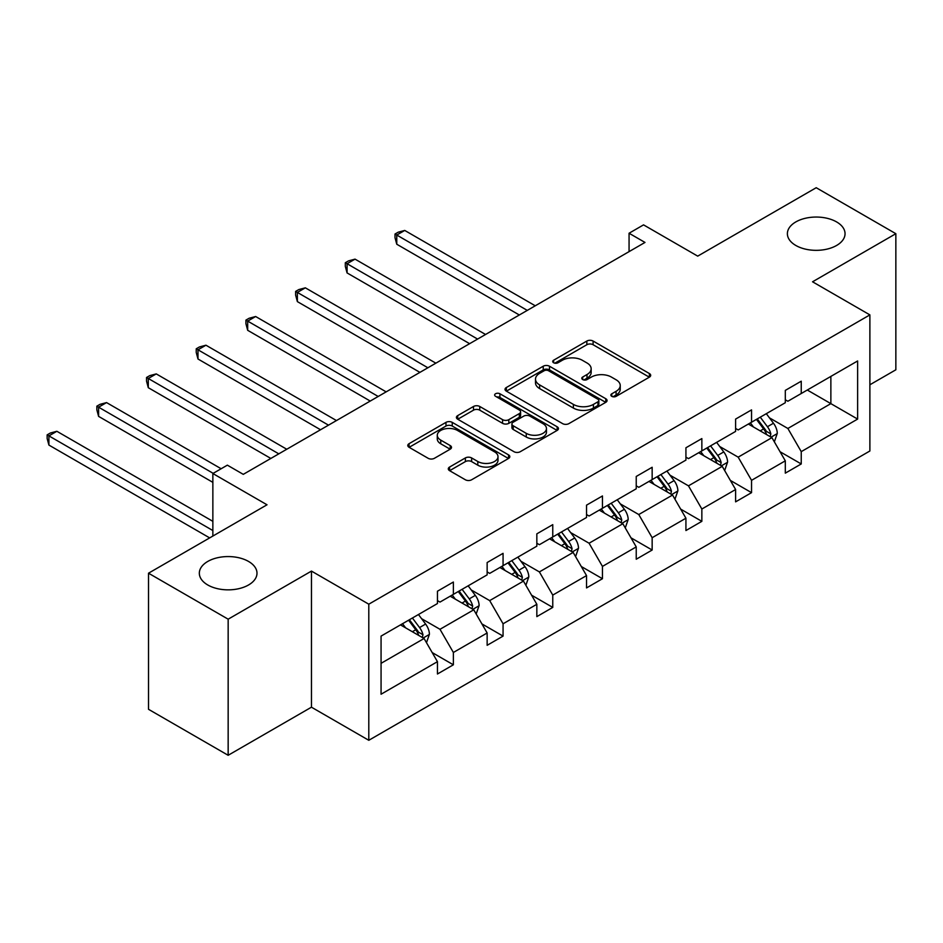 <?xml version="1.0" encoding="UTF-8"?>
<svg xmlns="http://www.w3.org/2000/svg" width="943" height="943" viewBox="0 0 943 943"><rect width="100%" height="100%" fill="white"/><g stroke="black" fill="none" stroke-linecap="round" stroke-linejoin="round"><path stroke-width="1.41" d="M248.539 561.439A28.832 16.644 0 0 0 217.126 557.832A28.832 16.644 0 0 0 199.327 573.203A28.832 16.644 0 0 0 207.766 584.978A28.832 16.644 0 0 0 239.192 588.585A28.832 16.644 0 0 0 256.991 573.203A28.832 16.644 0 0 0 248.539 561.439M836.594 221.923A28.832 16.644 0 0 0 805.181 218.316A28.832 16.644 0 0 0 787.381 233.699A28.832 16.644 0 0 0 795.821 245.463A28.832 16.644 0 0 0 827.247 249.07A28.832 16.644 0 0 0 845.046 233.699A28.832 16.644 0 0 0 836.594 221.923M611.783 396.331A3.1 1.792 0 0 0 616.168 396.331L649.385 377.153A4.42 2.558 0 0 0 650.682 375.349A4.42 2.558 0 0 0 649.385 373.534L593.1 341.048A4.42 2.558 0 0 0 586.852 341.048L553.624 360.226A3.1 1.792 0 0 0 552.716 361.487A3.1 1.792 0 0 0 553.624 362.749A3.1 1.792 0 0 0 558.008 362.749L562.299 360.273A14.145 8.169 0 0 1 582.314 360.273L587.006 362.972A14.145 8.169 0 0 1 591.155 368.76A14.145 8.169 0 0 1 587.006 374.536L582.703 377.011A3.1 1.792 0 0 0 581.796 378.273A3.1 1.792 0 0 0 582.703 379.546A3.1 1.792 0 0 0 587.088 379.546L591.379 377.059A14.145 8.169 0 0 1 611.394 377.059L616.085 379.77A14.145 8.169 0 0 1 620.235 385.546A14.145 8.169 0 0 1 616.085 391.321L611.783 393.809A3.1 1.792 0 0 0 610.875 395.07A3.1 1.792 0 0 0 611.783 396.331L611.783 393.809M869.882 384.779L895.85 369.797L895.85 233.699L816.214 187.716L697.702 256.131L643.55 224.87L629.064 233.239L629.064 251.628M228.159 755.284L311.461 707.191L311.461 571.093L228.159 619.186L228.159 755.284L148.511 709.301L148.511 573.203L267.022 504.788L212.859 473.527L212.859 536.048M228.159 619.186L148.511 573.203M449.575 467.056A4.42 2.558 0 0 0 448.29 468.86A4.42 2.558 0 0 0 449.575 470.663L465.37 479.775A4.42 2.558 0 0 0 471.63 479.775L508.525 458.475A4.42 2.558 0 0 0 509.821 456.671A4.42 2.558 0 0 0 508.525 454.868L452.239 422.37A4.42 2.558 0 0 0 445.98 422.37L409.085 443.67A4.42 2.558 0 0 0 407.789 445.473A4.42 2.558 0 0 0 409.085 447.288L428.157 458.298A4.42 2.558 0 0 0 434.417 458.298L450.212 449.174A4.42 2.558 0 0 0 451.497 447.371A4.42 2.558 0 0 0 450.212 445.567L440.746 440.11A11.835 6.825 0 0 1 437.281 435.277A11.835 6.825 0 0 1 444.589 428.971A11.835 6.825 0 0 1 457.473 430.444L494.533 451.838A11.835 6.825 0 0 1 497.998 456.671A11.835 6.825 0 0 1 490.69 462.978A11.835 6.825 0 0 1 477.806 461.504L471.63 457.933A4.42 2.558 0 0 0 465.37 457.933L449.575 467.056L449.575 470.663M212.859 473.527L227.357 465.158L243.282 474.353L644.988 242.434L629.064 233.239M311.461 571.093L368.796 604.192L869.882 314.891L869.882 450.99L368.796 740.29L368.796 604.192M895.85 233.699L812.548 281.792L869.882 314.891M562.617 423.631A4.42 2.558 0 0 0 568.865 423.631L605.771 402.331A4.42 2.558 0 0 0 607.068 400.527A4.42 2.558 0 0 0 605.771 398.724L549.486 366.226A4.42 2.558 0 0 0 543.227 366.226L506.332 387.526A4.42 2.558 0 0 0 505.035 389.329A4.42 2.558 0 0 0 506.332 391.145L562.617 423.631M496.784 397.003A3.1 1.792 0 0 1 499.92 397.439L499.92 393.761L557.148 426.79A4.42 2.558 0 0 1 558.445 428.605A4.42 2.558 0 0 1 557.148 430.409L520.253 451.709A4.42 2.558 0 0 1 513.994 451.709L457.709 419.211L457.709 415.604A4.42 2.558 0 0 0 456.412 417.407A4.42 2.558 0 0 0 457.709 419.211M457.709 415.604L473.504 406.48A4.42 2.558 0 0 1 479.751 406.48L502.584 419.659A4.42 2.558 0 0 0 508.831 419.659L519.31 413.612A4.42 2.558 0 0 0 520.607 411.808A4.42 2.558 0 0 0 519.31 410.005L495.546 396.284A3.1 1.792 0 0 1 494.639 395.023A3.1 1.792 0 0 1 496.548 393.372A3.1 1.792 0 0 1 499.92 393.761M381.066 636.101L437.446 603.555L437.446 591.226L453.371 582.031L453.371 594.361L487.142 574.865L487.142 562.535L503.067 553.341L503.067 565.67L536.838 546.174L536.838 533.844L552.763 524.65L552.763 536.98L586.534 517.483L586.534 505.153L602.459 495.959L602.459 508.289L636.23 488.792L636.23 476.463L652.155 467.268L652.155 479.586L685.926 460.101L685.926 447.772L701.851 438.578L701.851 450.895L735.611 431.411L735.611 419.081L751.547 409.887L751.547 422.205L785.307 402.72L785.307 390.39L801.244 381.196L801.244 393.514L857.623 360.969L857.623 419.081L801.244 451.638L801.244 463.956L785.307 473.15L785.307 460.832L751.547 480.329L751.547 492.647L735.611 501.853L735.611 489.523L701.851 509.02L701.851 521.338L685.926 530.544L685.926 518.214L652.155 537.71L652.155 550.028L636.23 559.234L636.23 546.905L602.459 566.401L602.459 578.719L586.534 587.925L586.534 575.595L552.763 595.092L552.763 607.41L536.838 616.616L536.838 604.286L503.067 623.783L503.067 636.112L487.142 645.307L487.142 632.977L453.371 652.473L453.371 664.803L437.446 673.997L437.446 661.668L381.066 694.225L381.066 636.101M450.188 596.2L473.763 609.803L439.992 629.299L421.556 618.655M439.992 629.299L453.371 652.473M473.763 609.803L487.142 632.977M437.446 600.608L439.992 602.082L453.371 594.361M499.884 567.509L523.459 581.112L489.688 600.608L471.252 589.964M489.688 600.608L503.067 623.783M523.459 581.112L536.838 604.286M487.142 571.918L489.688 573.391L503.067 565.67M549.58 538.818L573.155 552.421L539.384 571.918L520.949 561.274M539.384 571.918L552.763 595.092M573.155 552.421L586.534 575.595M536.838 543.227L539.384 544.7L552.763 536.98M599.276 510.128L622.851 523.73L589.08 543.227L570.645 532.583M589.08 543.227L602.459 566.401M622.851 523.73L636.23 546.905M586.534 514.536L589.08 516.01L602.459 508.289M648.973 481.437L672.536 495.04L638.776 514.536L620.341 503.892M638.776 514.536L652.155 537.71M672.536 495.04L685.926 518.214M636.23 485.845L638.776 487.319L652.155 479.586M698.657 452.746L722.232 466.349L688.473 485.845L670.037 475.201M688.473 485.845L701.851 509.02M722.232 466.349L735.611 489.523M685.926 457.155L688.473 458.628L701.851 450.895M748.353 424.044L771.928 437.658L738.169 457.155L719.721 446.51M738.169 457.155L751.547 480.329M771.928 437.658L785.307 460.832M735.611 428.464L738.169 429.937L751.547 422.205M807.291 390.025L830.866 403.639L787.865 428.464L769.417 417.82M787.865 428.464L801.244 451.638M857.623 419.081L830.866 403.639L830.866 376.41L857.623 360.969M311.461 707.191L368.796 740.29M785.307 399.773L787.865 401.246L801.244 393.514M381.066 663.33L424.067 638.494L400.492 624.891M424.067 638.494L437.446 661.668M780.05 451.732L801.244 463.956M730.365 480.423L751.547 492.647M680.669 509.114L701.851 521.338M630.973 537.805L652.155 550.028M581.277 566.495L602.459 578.719M531.581 595.186L552.763 607.41M481.885 623.877L503.067 636.112M432.189 652.568L453.371 664.803M613.021 396.767L616.085 394.999A14.145 8.169 0 0 0 620.235 389.223L620.235 385.546M591.155 368.76L591.155 372.438A14.145 8.169 0 0 1 587.006 378.214L583.941 379.982M649.326 377.188L593.1 344.725A4.42 2.558 0 0 0 586.852 344.725L554.861 363.185M605.712 402.366L549.486 369.904A4.42 2.558 0 0 0 543.227 369.904L506.391 391.168M597.945 401.789A3.1 1.792 0 0 0 598.852 400.527A3.1 1.792 0 0 0 597.945 399.266L548.543 370.74A3.1 1.792 0 0 0 544.17 370.74L539.632 373.357A14.145 8.169 0 0 0 535.494 379.133A14.145 8.169 0 0 0 539.632 384.909L573.403 404.406A14.145 8.169 0 0 0 593.418 404.406L597.945 401.789L597.945 405.466A3.1 1.792 0 0 0 598.852 404.205L598.852 400.527M535.494 379.133L535.494 382.811A14.145 8.169 0 0 0 539.632 388.587L539.632 384.909M597.945 405.466L593.418 408.083A14.145 8.169 0 0 1 573.403 408.083L539.632 388.587M457.768 419.246L473.504 410.158L473.504 406.48M520.607 411.808L520.607 415.486A4.42 2.558 0 0 1 519.31 417.289L508.831 423.336A4.42 2.558 0 0 1 502.584 423.336L479.751 410.158A4.42 2.558 0 0 0 473.504 410.158M499.92 397.439L557.089 430.444M526.265 433.344A11.835 6.825 0 0 0 539.16 434.817A11.835 6.825 0 0 0 546.457 428.511A11.835 6.825 0 0 0 542.991 423.678L529.942 416.146A4.42 2.558 0 0 0 523.683 416.146L513.216 422.193A4.42 2.558 0 0 0 511.919 423.996A4.42 2.558 0 0 0 513.216 425.8L526.265 433.344L526.265 437.022A11.835 6.825 0 0 0 539.16 438.495A11.835 6.825 0 0 0 546.457 432.189L546.457 428.511M511.919 423.996L511.919 427.674A4.42 2.558 0 0 0 513.216 429.478L513.216 425.8M526.265 437.022L513.216 429.478M497.998 456.671L497.998 460.349A11.835 6.825 0 0 1 490.69 466.655A11.835 6.825 0 0 1 477.806 465.182L471.63 461.61A4.42 2.558 0 0 0 465.37 461.61L449.634 470.698M437.281 435.277L437.281 438.955A11.835 6.825 0 0 0 440.746 443.788L440.746 440.11M450.153 449.21L440.746 443.788M508.466 458.51L452.239 426.047A4.42 2.558 0 0 0 445.98 426.047L409.144 447.324M774.356 441.854L777.28 433.391A11.941 6.896 -120 0 0 773.472 423.23L766.317 413.682M753.492 427.014L750.392 422.877M535.247 305.791L404.736 230.446L396.767 235.043L396.767 244.237L519.31 314.986M770.172 436.644L770.832 433.898A11.941 6.896 -120 0 0 767.425 426.719L760.27 417.171M757.276 418.904L765.15 429.407A6.082 3.513 60 0 1 766.258 431.257L770.832 433.898M756.439 419.376L763.594 428.924A11.941 6.896 60 0 1 766.576 434.57M396.767 244.237L395.011 237.707L395.011 234.029L527.278 310.388M395.011 234.029L398.205 232.19L404.736 230.446M724.66 470.545L727.583 462.082A11.941 6.896 -120 0 0 723.776 451.921L716.621 442.373M703.796 455.705L700.696 451.567M485.551 334.482L355.039 259.136L347.071 263.734L347.071 272.928L469.614 343.676M720.476 465.335L721.147 462.589A11.941 6.896 -120 0 0 717.729 455.41L710.574 445.862M707.58 447.595L715.454 458.098A6.082 3.513 60 0 1 716.562 459.948L721.147 462.589M706.755 448.066L713.898 457.614A11.941 6.896 60 0 1 716.88 463.261M347.071 272.928L345.315 266.397L345.315 262.72L477.582 339.079M345.315 262.72L348.509 260.881L355.039 259.136M674.964 499.236L677.887 490.773A11.941 6.896 -120 0 0 674.08 480.612L666.925 471.064M654.1 484.396L651 480.258M435.855 363.173L305.343 287.827L297.375 292.424L297.375 301.619L419.93 372.367M670.779 494.026L671.451 491.279A11.941 6.896 -120 0 0 668.033 484.101L660.878 474.553M657.884 476.286L665.758 486.788A6.082 3.513 60 0 1 666.866 488.639L671.451 491.279M657.059 476.757L664.202 486.305A11.941 6.896 60 0 1 667.184 491.951M297.375 301.619L295.619 295.088L295.619 291.411L427.886 367.77M295.619 291.411L298.813 289.572L305.343 287.827M625.268 527.927L628.191 519.463A11.941 6.896 -120 0 0 624.384 509.303L617.241 499.755M604.404 513.086L601.304 508.949M386.159 391.864L255.647 316.518L247.679 321.115L247.679 330.309L370.234 401.058M621.083 522.717L621.755 519.97A11.941 6.896 -120 0 0 618.337 512.792L611.182 503.244M608.188 504.976L616.062 515.479A6.082 3.513 60 0 1 617.17 517.33L621.755 519.97M607.363 505.448L614.518 514.996A11.941 6.896 60 0 1 617.488 520.642M247.679 330.309L245.934 323.779L245.934 320.101L378.19 396.461M245.934 320.101L249.117 318.262L255.647 316.518M575.572 556.618L578.507 548.154A11.941 6.896 -120 0 0 574.688 537.993L567.545 528.445M554.708 541.777L551.608 537.64M336.462 420.554L205.951 345.209L197.983 349.806L197.983 359L320.537 429.749M571.387 551.407L572.059 548.661A11.941 6.896 -120 0 0 568.641 541.482L561.486 531.935M558.492 533.667L566.366 544.17A6.082 3.513 60 0 1 567.474 546.021L572.059 548.661M557.667 534.139L564.822 543.687A11.941 6.896 60 0 1 567.792 549.333M197.983 359L196.238 352.47L196.238 348.792L328.494 425.152M196.238 348.792L199.421 346.953L205.951 345.209M525.876 585.308L528.811 576.845A11.941 6.896 -120 0 0 524.992 566.684L517.848 557.136M505.024 570.468L501.912 566.33M286.766 449.245L156.255 373.899L148.287 378.497L148.287 387.691L270.841 458.439M521.691 580.098L522.363 577.352A11.941 6.896 -120 0 0 518.945 570.173L511.79 560.625M508.807 562.358L516.67 572.861A6.082 3.513 60 0 1 517.778 574.711L522.363 577.352M507.971 562.841L515.126 572.377A11.941 6.896 60 0 1 518.096 578.024M148.287 387.691L146.542 381.161L146.542 377.483L278.798 453.842M146.542 377.483L149.725 375.644L156.255 373.899M476.18 613.999L479.115 605.536A11.941 6.896 -120 0 0 475.307 595.375L468.152 585.827M455.328 599.159L452.227 595.021M221.145 468.742L106.559 402.59L98.602 407.187L98.602 416.382L212.859 482.356M471.995 608.789L472.667 606.043A11.941 6.896 -120 0 0 469.249 598.864L462.094 589.316M459.111 591.049L466.974 601.551A6.082 3.513 60 0 1 468.082 603.402L472.667 606.043M458.274 591.532L465.429 601.068A11.941 6.896 60 0 1 468.4 606.714M98.602 416.382L96.846 409.851L96.846 406.174L213.177 473.339M96.846 406.174L100.029 404.335L106.559 402.59M426.484 642.69L429.419 634.226A11.941 6.896 -120 0 0 425.611 624.066L418.456 614.518M405.631 627.849L402.531 623.712M212.859 521.338L56.863 431.281L48.906 435.878L48.906 445.072L209.676 537.899M422.299 637.48L422.971 634.733A11.941 6.896 -120 0 0 419.552 627.555L412.397 618.007M409.415 619.74L417.277 630.242A6.082 3.513 60 0 1 418.386 632.093L422.971 634.733M408.578 620.223L415.733 629.771A11.941 6.896 60 0 1 418.704 635.405M48.906 445.072L47.15 438.542L47.15 434.864L212.859 530.544M47.15 434.864L50.333 433.026L56.863 431.281M616.085 394.999L616.085 391.321M582.703 379.546L582.703 377.011M587.006 378.214L587.006 374.536M553.624 362.749L553.624 360.226M586.852 344.725L586.852 341.048M593.1 344.725L593.1 341.048M649.385 377.153L649.385 373.534M506.332 391.145L506.332 387.526M543.227 369.904L543.227 366.226M549.486 369.904L549.486 366.226M605.771 402.331L605.771 398.724M573.403 408.083L573.403 404.406M593.418 408.083L593.418 404.406M479.751 410.158L479.751 406.48M502.584 423.336L502.584 419.659M508.831 423.336L508.831 419.659M519.31 417.289L519.31 413.612M557.148 430.409L557.148 426.79M465.37 461.61L465.37 457.933M471.63 461.61L471.63 457.933M477.806 465.182L477.806 461.504M450.212 449.174L450.212 445.567M409.085 447.288L409.085 443.67M445.98 426.047L445.98 422.37M452.239 426.047L452.239 422.37M508.525 458.475L508.525 454.868M771.068 437.163L777.209 433.627M767.425 426.719L773.472 423.23M760.199 430.892L763.594 428.924M721.371 465.854L727.513 462.318M717.729 455.41L723.776 451.921M710.503 459.583L713.898 457.614M671.687 494.545L677.817 491.008M668.033 484.101L674.08 480.612M660.807 488.274L664.202 486.305M621.991 523.235L628.121 519.699M618.337 512.792L624.384 509.303M611.111 516.964L614.518 514.996M572.295 551.926L578.424 548.39M568.641 541.482L574.688 537.993M561.427 545.655L564.822 543.687M522.599 580.617L528.728 577.081M518.945 570.173L524.992 566.684M511.731 574.346L515.126 572.377M472.903 609.308L479.032 605.771M469.249 598.864L475.307 595.375M462.035 603.037L465.429 601.068M423.207 637.998L429.336 634.462M419.552 627.555L425.611 624.066M412.339 631.727L415.733 629.771"/></g></svg>
